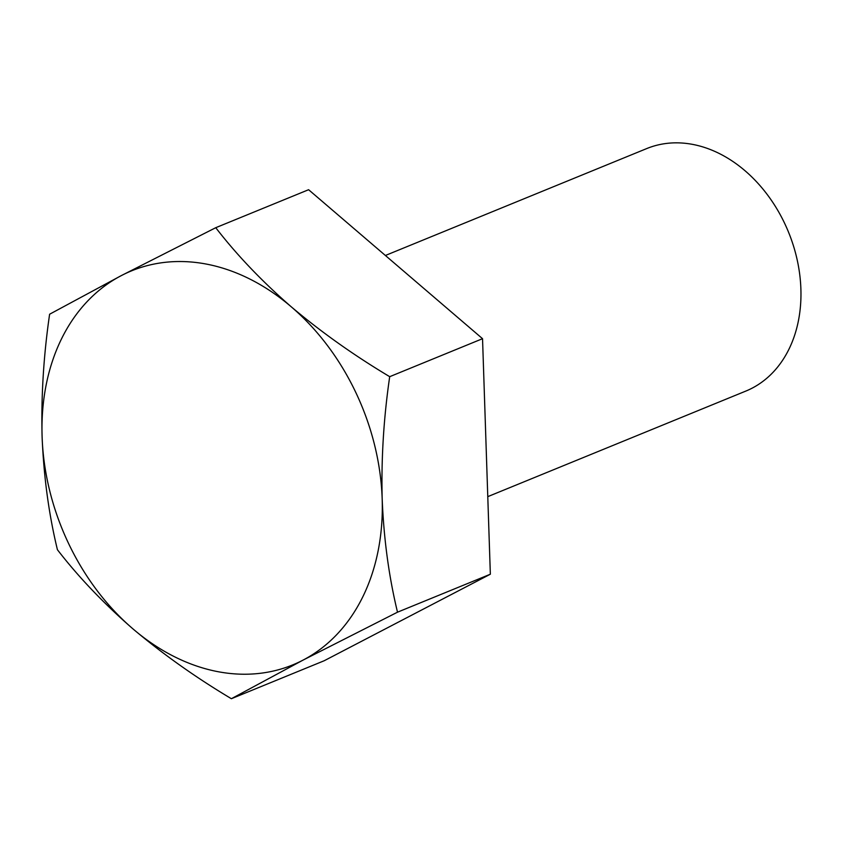 <?xml version="1.0" encoding="UTF-8"?>
<svg xmlns="http://www.w3.org/2000/svg" width="842" height="842" viewBox="0 0 842 842"><rect width="100%" height="100%" fill="white"/><g stroke="black" fill="none" stroke-linecap="round" stroke-linejoin="round"><path stroke-width="1.26" d="M487.781 496.643L745.865 391.067A130.994 99.651 -112.2 0 0 752.19 388.13A130.994 99.651 -112.2 0 0 786.712 227.877A130.994 99.651 -112.2 0 0 646.677 148.592L385.383 255.484M57.424 549.731C78.506 577.044 103.692 603.44 132.973 628.9C162.938 654.171 195.733 677.442 231.371 698.713L303.015 660.128L397.508 612.187C388.92 576.738 383.805 539.038 382.184 499.106C381.163 458.837 383.668 418.021 389.699 376.679C353.987 355.345 321.191 332.074 291.311 306.856C261.957 281.333 236.781 254.947 215.752 227.698L121.269 275.629L49.615 314.224C43.573 355.661 41.069 396.477 42.1 436.651C43.742 476.677 48.847 514.367 57.424 549.731M215.752 227.698L308.604 189.713L482.54 338.695L490.349 574.212L324.212 660.738L231.371 698.713M482.54 338.695L389.699 376.679M490.349 574.212L397.508 612.187M382.184 499.106A212.858 161.938 67.8 0 1 303.015 660.128A212.858 161.938 67.8 0 1 132.973 628.9A212.858 161.938 67.8 0 1 42.1 436.651A212.858 161.938 -112.2 0 1 121.269 275.629A212.858 161.938 67.8 0 1 291.311 306.856A212.858 161.938 67.8 0 1 382.184 499.106"/></g></svg>
